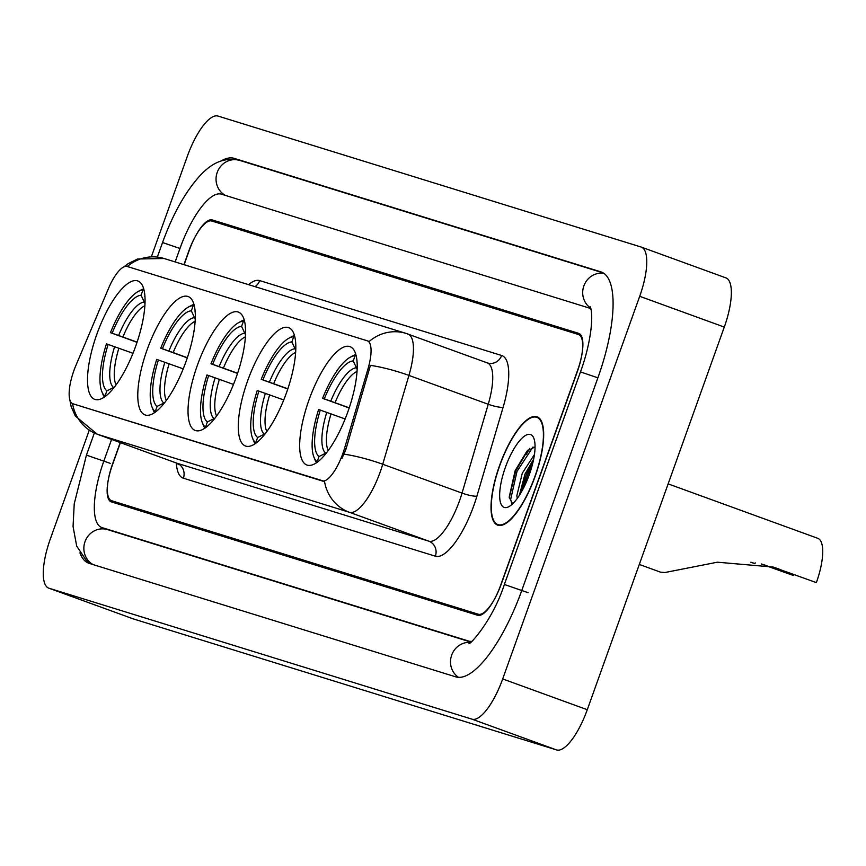 <?xml version="1.0" encoding="UTF-8"?>
<svg xmlns="http://www.w3.org/2000/svg" width="866" height="866" viewBox="0 0 866 866"><rect width="100%" height="100%" fill="white"/><g stroke="black" fill="none" stroke-linecap="round" stroke-linejoin="round"><path stroke-width="1.3" d="M135.702 346.173A62.991 20.297 -70 0 0 137.824 280.963A62.991 20.297 -70 0 0 96.873 334.157A62.991 20.297 -70 0 0 94.751 399.356A62.991 20.297 -70 0 0 135.702 346.173M286.462 392.839A62.991 20.297 -70 0 0 288.584 327.629A62.991 20.297 -70 0 0 247.633 380.824A62.991 20.297 -70 0 0 245.522 446.022A62.991 20.297 -70 0 0 286.462 392.839M236.212 377.284A62.991 20.297 -70 0 0 238.334 312.074A62.991 20.297 -70 0 0 197.383 365.268A62.991 20.297 -70 0 0 195.261 430.467A62.991 20.297 -70 0 0 236.212 377.284M185.952 361.728A62.991 20.297 -70 0 0 188.074 296.518A62.991 20.297 -70 0 0 147.133 349.712A62.991 20.297 -70 0 0 145.012 414.911A62.991 20.297 -70 0 0 185.952 361.728M347.851 411.837A62.991 20.297 -70 0 0 349.972 346.638A62.991 20.297 -70 0 0 309.032 399.821A62.991 20.297 -70 0 0 306.91 465.031A62.991 20.297 -70 0 0 347.851 411.837M342.774 453.762A32.085 10.338 -70 0 0 344.495 448.48L368.018 368.754A32.085 10.338 -70 0 0 367.368 340.825A32.085 10.338 -70 0 0 367.216 340.782L127.183 266.479A32.085 10.338 -70 0 0 108.51 288.432L75.948 365.344A32.085 10.338 -70 0 0 72.831 403.762A32.085 10.338 -70 0 0 72.993 403.816L322.065 480.911A32.085 10.338 -70 0 0 342.774 453.762M120.222 442.58L112.645 463.754A35.658 11.485 -70 0 0 111.443 500.667A35.658 11.485 -70 0 0 111.617 500.721L478.27 614.221A35.658 11.485 -70 0 0 501.273 584.052L577.384 371.471A35.658 11.485 -70 0 0 578.585 334.557A35.658 11.485 -70 0 0 578.412 334.503L211.769 221.014A35.658 11.485 -70 0 0 188.756 251.172L183.938 264.65M591.077 309.563A64.181 20.687 -70 0 0 588.339 307.755A64.181 20.687 -70 0 0 588.036 307.657L221.382 194.157A64.181 20.687 -70 0 0 179.966 248.455L175.149 261.933M111.584 439.441L103.855 461.037A64.181 20.687 -70 0 0 101.69 527.47A64.181 20.687 -70 0 0 102.004 527.578L468.647 641.067A64.181 20.687 -70 0 0 471.602 641.338M89.23 430.294L50.336 538.923A47.543 15.317 -70 0 0 48.734 588.133A47.543 15.317 -70 0 0 48.961 588.22L472.013 719.17A47.543 15.317 -70 0 0 502.691 678.944L639.703 296.302A47.543 15.317 -70 0 0 641.305 247.091A47.543 15.317 -70 0 0 641.078 247.016L218.016 116.066A47.543 15.317 -70 0 0 187.337 156.281L151.409 256.617M133.093 618.822A47.543 15.317 -70 0 0 133.321 618.909A47.543 15.317 -70 0 0 133.548 618.984L556.6 749.934A47.543 15.317 -70 0 0 587.278 709.719L724.29 327.077A47.543 15.317 -70 0 0 725.892 277.867A47.543 15.317 -70 0 0 725.665 277.78M79.921 552.811A102.21 32.94 -70 0 0 88.689 563.214A102.21 32.94 -70 0 0 89.176 563.376L455.83 676.876A102.21 32.94 -70 0 0 521.787 590.406L597.897 377.825A102.21 32.94 -70 0 0 601.34 272.011A102.21 32.94 -70 0 0 600.852 271.848L234.199 158.359A102.21 32.94 -70 0 0 221.285 160.859M535.123 476.462A57.643 18.576 -70 0 0 537.061 416.784A57.643 18.576 -70 0 0 499.585 465.464A57.643 18.576 -70 0 0 497.647 525.132A57.643 18.576 -70 0 0 535.123 476.462M369.078 341.561L368.256 341.161L369.078 341.561A41.6 39.371 107.2 0 1 406.035 333.399A41.6 39.371 107.2 0 1 407.756 333.973A47.543 15.317 110 0 1 407.983 334.049A47.543 15.317 110 0 1 408.936 375.422L382.729 464.252A47.543 15.317 110 0 1 380.174 472.089A47.543 15.317 110 0 1 349.496 512.315A41.6 39.371 -72.8 0 1 324.501 481.344L72.831 403.762M72.549 403.643A41.6 39.371 107.2 0 0 97.49 434.31L349.496 512.315L428.8 541.163A47.543 15.317 -70 0 0 459.467 500.938A47.543 15.317 -70 0 0 462.033 493.1L488.24 404.27L408.936 375.422A41.6 7.448 -163.6 0 0 370.453 365.365L346.032 449.032L341.908 458.515M120.406 442.645L112.428 464.934A35.658 11.485 -70 0 0 111.227 501.847A35.658 11.485 -70 0 0 111.4 501.901L477.686 615.282A35.658 11.485 -70 0 0 500.689 585.113L577.6 370.302A35.658 11.485 -70 0 0 578.802 333.388A35.658 11.485 -70 0 0 578.64 333.334L212.354 219.953A35.658 11.485 -70 0 0 189.34 250.112L184.122 264.704M499.769 465.518A57.048 18.381 -70 0 0 497.853 524.569A57.048 18.381 -70 0 0 534.939 476.397A57.048 18.381 -70 0 0 536.855 417.347A57.048 18.381 -70 0 0 499.769 465.518M517.327 498.34L516.829 495.753L522.285 473.204L534.43 454.553M519.416 495.265L524.937 474.167L533.629 459.251M529.299 474.655A38.753 12.492 -70 0 0 533.802 438.174A38.753 12.492 -70 0 0 505.408 467.261A38.753 12.492 -70 0 0 508.894 506.653A38.753 12.492 -70 0 0 529.299 474.655M535.047 446.856L526.983 451.099L515.129 470.66L509.197 497.192L512.575 503.785M511.709 503.471L510.648 499.487L517.002 471.385L533.001 446.964M522.847 489.366L527.578 475.239L532.049 465.908M509.251 497.82L515.681 470.909L528.076 450.017M520.542 493.458L526.257 474.752L533.207 461.232M793.646 574.526A32.085 10.338 -70 0 0 793.299 575.468L761.203 563.972M762.383 564.221L793.299 575.468M816.367 582.612L775.752 568.02L816.367 582.612A42.791 13.791 -70 0 0 817.818 538.327L668.141 483.877M639.292 564.448L660.628 572.199L664.926 572.523L717.394 562.196L773.154 567.057L779.054 569.038M349.182 407.994L322.617 398.328A56.571 18.229 -70 0 1 350.308 357.182A56.571 18.229 -70 0 1 355.092 355.764L353.231 360.938A51.105 16.465 -70 0 0 324.317 398.858L349.247 407.81M345.144 418.96L318.612 409.521A56.571 18.229 -70 0 0 313.936 457.161L315.04 459.943A58.953 18.998 -70 0 0 316.523 462.736M355.872 354.573A58.953 18.998 -70 0 0 352.938 355.764L350.308 357.182M313.936 457.161A56.571 18.229 -70 0 0 317.162 461.686L317.357 462.141M355.092 355.764L356.056 355.276M320.312 410.051A51.105 16.465 -70 0 0 319.013 456.512L317.162 461.686M324.317 398.858L322.617 398.328M357.084 362.226A51.105 16.465 -70 0 0 356.9 362.075L357.052 361.652M319.013 456.512L326.569 452.766M357.138 369.295L353.231 360.938M751.536 562.359L754.979 563.614L750.79 562.261M287.793 388.996L261.229 379.33A56.571 18.229 -70 0 1 288.919 338.184A56.571 18.229 -70 0 1 293.704 336.766L291.842 341.94A51.105 16.465 -70 0 0 262.928 379.86L287.858 388.802M283.756 399.962L257.224 390.523A56.571 18.229 -70 0 0 252.547 438.164L253.651 440.946A58.953 18.998 -70 0 0 255.134 443.728M294.483 335.575A58.953 18.998 -70 0 0 291.55 336.755L288.919 338.184M252.547 438.164A56.571 18.229 -70 0 0 255.773 442.688L255.968 443.143M293.704 336.766L294.667 336.268M258.923 391.042A51.105 16.465 -70 0 0 257.624 437.503L255.773 442.688M262.928 379.86L261.229 379.33M295.696 343.228A51.105 16.465 -70 0 0 295.512 343.077L295.663 342.655M257.624 437.503L265.18 433.769M295.75 350.297L291.842 341.94M754.979 563.614A42.791 13.791 -70 0 0 755.239 562.889M237.544 373.441L210.979 363.774A56.571 18.229 -70 0 1 238.67 322.628A56.571 18.229 -70 0 1 243.443 321.21L241.592 326.385A51.105 16.465 -70 0 0 212.668 364.305L237.609 373.246M233.506 384.407L206.974 374.967A56.571 18.229 -70 0 0 202.298 422.608L203.402 425.39A58.953 18.998 -70 0 0 204.885 428.172M244.234 320.019A58.953 18.998 -70 0 0 241.3 321.199L238.67 322.628M202.298 422.608A56.571 18.229 -70 0 0 205.523 427.133L205.718 427.588M243.443 321.21L244.418 320.712M208.663 375.487A51.105 16.465 -70 0 0 207.375 421.948L205.523 427.133M212.668 364.305L210.979 363.774M245.446 327.673A51.105 16.465 -70 0 0 245.251 327.521L245.403 327.099M207.375 421.948L214.93 418.213M245.5 334.741L241.592 326.385M187.283 357.885L160.719 348.219A56.571 18.229 -70 0 1 188.409 307.073A56.571 18.229 -70 0 1 193.194 305.655L191.332 310.829A51.105 16.465 -70 0 0 162.418 348.738L187.348 357.69M183.246 368.851L156.714 359.412A56.571 18.229 -70 0 0 152.037 407.052L153.141 409.824A58.953 18.998 -70 0 0 154.624 412.617M193.973 304.464A58.953 18.998 -70 0 0 191.04 305.644L188.409 307.073M152.037 407.052A56.571 18.229 -70 0 0 155.263 411.577L155.458 412.032M193.194 305.655L194.157 305.157M158.413 359.931A51.105 16.465 -70 0 0 157.114 406.392L155.263 411.577M162.418 348.738L160.719 348.219M195.196 312.117A51.105 16.465 -70 0 0 195.002 311.966L195.153 311.543M157.114 406.392L164.67 402.658M195.24 319.186L191.332 310.829M137.034 342.33L110.469 332.663A56.571 18.229 -70 0 1 138.159 291.517A56.571 18.229 -70 0 1 142.933 290.099L141.082 295.274A51.105 16.465 -70 0 0 112.169 333.183L137.099 342.135M132.996 353.296L106.464 343.856A56.571 18.229 -70 0 0 101.787 391.497L102.892 394.268A58.953 18.998 -70 0 0 104.375 397.061M143.724 288.908A58.953 18.998 -70 0 0 140.79 290.088L138.159 291.517M101.787 391.497A56.571 18.229 -70 0 0 105.013 396.022L105.208 396.476M142.933 290.099L143.908 289.601M108.153 344.376A51.105 16.465 -70 0 0 106.864 390.837L105.013 396.022M112.169 333.183L110.469 332.663M144.936 296.562A51.105 16.465 -70 0 0 144.741 296.41L144.893 295.988M106.864 390.837L114.42 387.102M144.99 303.63L141.082 295.274M344.495 448.48L346.032 449.032M367.52 340.89L368.559 341.269M368.018 368.754L369.555 369.317M72.993 403.816L74.032 404.195M322.065 480.911L323.105 481.29M93.138 564.6A19.02 18.002 -72.8 0 1 85.02 541.629A19.02 18.002 -72.8 0 1 107.557 529.624L470.703 642.031M92.229 564.318L86.199 560.302L76.684 546.1L73.058 526.463L74.227 503.871L86.438 455.115L110.198 463.342M157.363 257.018L162.548 242.534L179.966 248.477M162.548 242.534C172.615 214.703 184.88 192.663 199.321 176.404C207.461 167.56 220.592 155.826 239.752 160.405A19.02 18.002 107.2 0 0 217.214 172.41A19.02 18.002 107.2 0 0 225.333 195.38M603.829 273.31A19.02 18.002 107.2 0 0 583.868 285.91A19.02 18.002 107.2 0 0 590.753 308.134M597.897 377.836L580.48 371.904L504.369 584.485C492.007 622.751 466.709 648.201 469.21 642.973M528.13 592.712L504.369 584.485M458.558 677.353A19.02 18.002 -72.8 0 1 451.673 655.129A19.02 18.002 -72.8 0 1 470.206 642.377M133.548 618.984L48.961 588.22M724.29 327.077L639.703 296.302M587.278 709.719L502.691 678.944M556.6 749.934L472.013 719.17M240.153 160.524L234.199 158.359M601.827 272.205L600.852 271.848M107.958 529.743L102.004 527.578M470.898 641.89L468.647 641.067M183.365 478.194A11.886 11.247 107.2 0 0 176.794 463.158L428.8 541.163A11.886 11.247 107.2 0 1 435.36 556.199L183.365 478.194A59.429 19.149 110 0 1 176.339 462.996A47.543 15.317 -70 0 0 176.567 463.083A47.543 15.317 -70 0 0 176.794 463.158L97.49 434.31A47.543 15.317 110 0 1 97.263 434.234A47.543 15.317 110 0 1 96.97 434.115M344.062 454.163A41.6 7.448 -163.6 0 1 382.729 464.252L462.033 493.1A11.886 2.133 16.4 0 0 476.906 496.121A59.429 19.149 110 0 1 435.36 556.199M127.324 266.522A41.6 39.371 -72.8 0 1 164.107 258.512L406.035 333.399L487.287 362.897A47.543 15.317 -70 0 0 487.049 362.822M248.564 284.654A59.429 19.149 110 0 1 259.703 280.595L501.63 355.482A59.429 19.149 110 0 1 503.114 407.291L476.906 496.121M503.114 407.291A11.886 2.133 16.4 0 1 488.24 404.27A47.543 15.317 -70 0 0 487.287 362.897L487.547 362.984A11.886 11.247 107.2 0 0 501.63 355.482M255.015 286.657A11.886 11.247 107.2 0 0 259.703 280.595M529.483 448.837A47.543 15.317 -70 0 0 526.431 454.217M357.019 371.438A43.971 14.17 -70 0 0 335.066 402.647M326.785 412.313A45.714 14.733 -70 0 0 325.638 453.145M356.197 367.801A45.714 14.733 -70 0 0 330.79 401.12M331.061 413.84A43.971 14.17 -70 0 0 328.246 450.547M295.631 352.44A43.971 14.17 -70 0 0 273.678 383.649M265.386 393.305A45.714 14.733 -70 0 0 264.249 434.137M294.808 348.803A45.714 14.733 -70 0 0 269.402 382.123M269.672 394.831A43.971 14.17 -70 0 0 266.858 431.549M245.381 336.885A43.971 14.17 -70 0 0 223.417 368.093M215.136 377.749A45.714 14.733 -70 0 0 213.999 418.581M244.558 333.248A45.714 14.733 -70 0 0 219.141 366.567M219.412 379.276A43.971 14.17 -70 0 0 216.597 415.994M195.121 321.329A43.971 14.17 -70 0 0 173.168 352.538M164.886 362.194A45.714 14.733 -70 0 0 163.75 403.026M194.298 317.692A45.714 14.733 -70 0 0 168.892 351.011M169.162 363.72A43.971 14.17 -70 0 0 166.348 400.438M144.871 305.774A43.971 14.17 -70 0 0 122.918 336.982M114.626 346.638A45.714 14.733 -70 0 0 113.489 387.47M144.048 302.137A45.714 14.733 -70 0 0 118.631 335.456M118.902 348.164A43.971 14.17 -70 0 0 116.087 384.883M367.368 340.825L369.165 341.485M86.438 455.115L94.34 433.043M590.287 306.77C594 316.469 590.395 345.014 580.48 371.904M239.752 160.405L603.191 272.898M133.321 618.909L48.734 588.133M725.892 277.867L641.305 247.091M107.795 529.689L101.69 527.47M590.893 308.686L588.339 307.755M178.515 463.96L178.797 464.663L176.567 463.083L97.263 434.234L75.374 416.102L71.142 406.533L69.41 397.732M123.806 266.912L128.211 263.621L137.575 259.01L164.107 258.512M500.353 525.478L497.853 524.569M539.356 418.256L536.855 417.347"/></g></svg>
